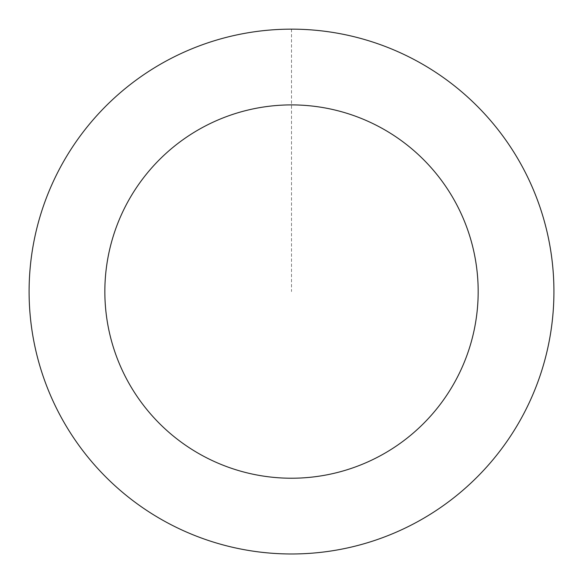 <?xml version="1.0" encoding="UTF-8"?>
<svg xmlns="http://www.w3.org/2000/svg" width="583" height="583" viewBox="0 0 583 583"><rect width="100%" height="100%" fill="white"/><g stroke="black" fill="none" stroke-linecap="round" stroke-linejoin="round"><path stroke-width="0.44" stroke-dasharray="2.92 2.19" d="M143.979 74.58A262.386 262.386 0 0 1 553.194 272.29A262.386 262.386 0 0 1 177.363 527.819A262.386 262.386 0 0 1 143.979 74.58A262.386 262.386 0 0 1 553.194 272.29A262.386 262.386 0 0 1 177.363 527.819A262.386 262.386 0 0 1 143.979 74.58M143.972 74.558A262.416 262.416 0 0 0 74.507 439.108A262.416 262.416 0 0 0 439.057 508.573A262.416 262.416 0 0 0 508.522 144.023A262.416 262.416 0 0 0 143.972 74.558M144.001 74.609A262.35 262.35 0 0 0 74.558 439.072A262.35 262.35 0 0 0 439.021 508.522A262.35 262.35 0 0 0 508.471 144.052A262.35 262.35 0 0 0 144.001 74.609M439.057 508.573A262.416 262.416 0 0 0 405.673 55.283A262.416 262.416 0 0 0 29.806 310.841A262.416 262.416 0 0 0 439.057 508.573M291.515 29.172L291.515 291.566"/><path stroke-width="0.87" d="M439.057 508.573A262.416 262.416 0 0 0 405.673 55.283A262.416 262.416 0 0 0 29.806 310.841A262.416 262.416 0 0 0 439.057 508.573M396.462 445.929A186.662 186.662 0 0 0 372.719 123.494A186.662 186.662 0 0 0 105.355 305.273A186.662 186.662 0 0 0 396.462 445.929"/></g></svg>
